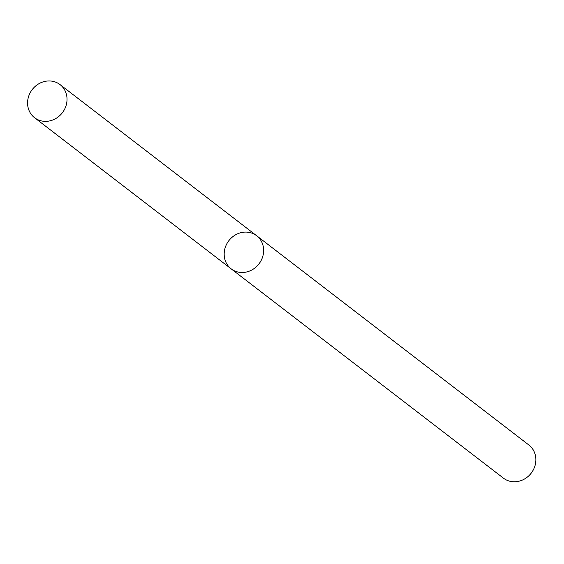 <?xml version="1.0" encoding="UTF-8"?>
<svg xmlns="http://www.w3.org/2000/svg" width="564" height="564" viewBox="0 0 564 564"><rect width="100%" height="100%" fill="white"/><g stroke="black" fill="none" stroke-linecap="round" stroke-linejoin="round"><path stroke-width="0.85" d="M224.803 249.034A20.889 19.007 -52.4 0 0 231.169 268.852A20.889 19.007 -52.4 0 0 258.975 263.874A20.889 19.007 -52.4 0 0 256.634 235.724A20.889 19.007 -52.4 0 0 224.803 249.034M256.634 235.724A20.889 19.007 -52.4 0 1 258.975 263.874A20.889 19.007 -52.4 0 1 231.169 268.852L503.405 478.124A20.889 19.007 -52.4 0 0 531.21 473.147A20.889 19.007 -52.4 0 0 528.87 445.003L60.031 84.593A20.889 19.007 -52.4 0 0 28.2 97.896A20.889 19.007 -52.4 0 0 34.573 117.721A20.889 19.007 -52.4 0 0 62.371 112.744A20.889 19.007 -52.4 0 0 60.031 84.593M231.169 268.852L34.573 117.721"/></g></svg>
